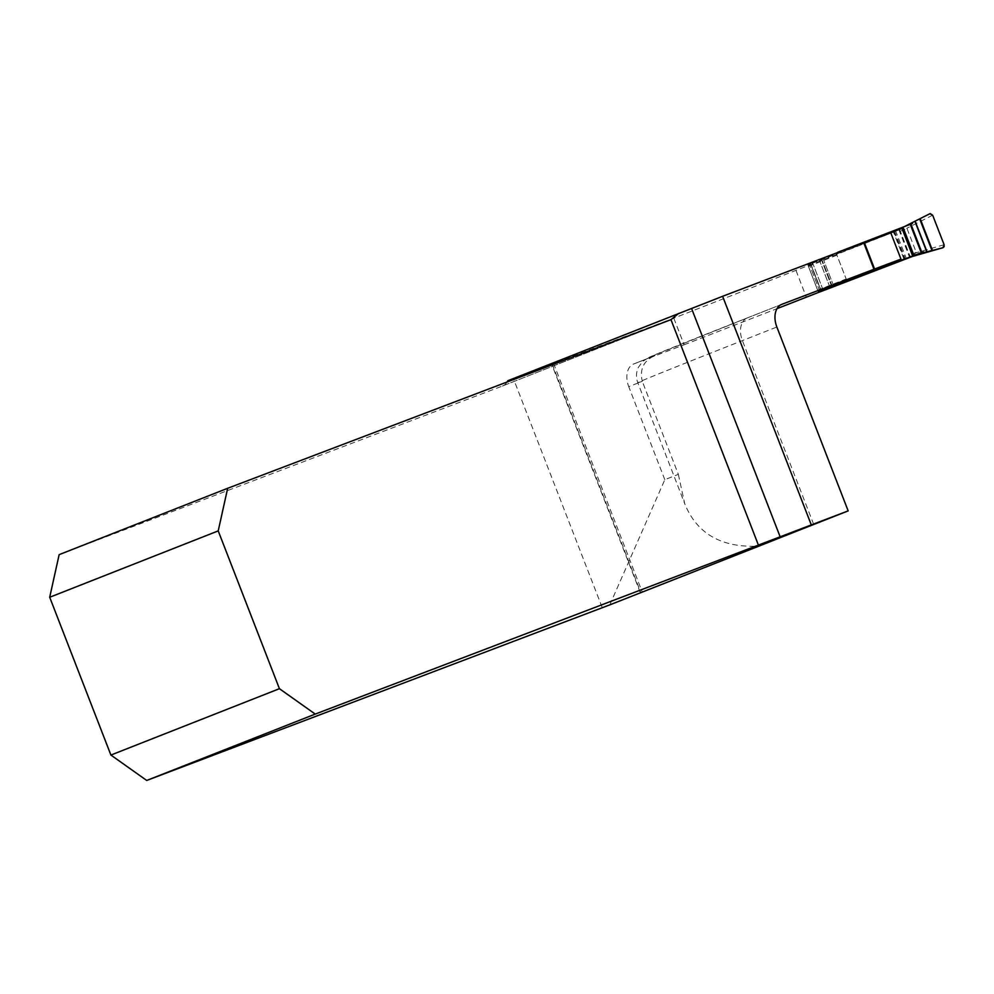<?xml version="1.0" encoding="UTF-8"?>
<svg xmlns="http://www.w3.org/2000/svg" width="994" height="994" viewBox="0 0 994 994"><rect width="100%" height="100%" fill="white"/><g stroke="black" fill="none" stroke-linecap="round" stroke-linejoin="round"><path stroke-width="0.75" stroke-dasharray="4.97 3.73" d="M670.975 319.658L502.455 386.02L59.143 554.652M502.455 386.02A19.445 12.91 68.5 0 0 502.554 385.983A19.445 12.91 68.5 0 0 507.164 381.969M507.835 380.727L673.795 318.167L893.531 232.186L810.557 264.006L821.044 290.559L810.719 263.932M673.795 318.167L684.12 344.794L633.774 363.941A19.445 12.91 68.5 0 0 633.675 363.978A19.445 12.91 68.5 0 0 628.742 386.666L642.273 381.336C639.527 369.097 643.752 360.511 654.947 355.603L633.675 363.978M684.12 344.794L777.022 308.637M819.69 291.963L903.857 258.813L821.044 290.559M908.764 257.893L909.547 257.247A2.435 1.615 68.5 0 0 909.535 254.998L900.303 231.204A2.435 1.615 68.5 0 0 898.787 229.527L809.066 263.559A2.435 1.615 68.5 0 0 809.054 263.572A2.435 1.615 68.5 0 0 808.433 266.404L817.664 290.198A2.435 1.615 68.5 0 0 818.547 291.49L821.156 290.509M902.005 228.483L912.343 255.11L902.018 228.483L863.513 243.281L873.838 269.921L863.314 242.772M819.727 291.043L809.389 264.416L807.886 264.988L863.513 243.281M809.389 264.416L810.831 263.882M602.078 607.235L513.587 379.099M609.807 604.861L664.812 479.68L678.343 474.349L642.273 381.336A335.487 1.938 -21.2 0 1 637.8 382.727A335.487 1.938 -21.2 0 1 742.394 340.594L776.861 327.026M664.812 479.68L628.742 386.666M796.045 270.579L806.37 297.206M903.857 258.813L893.531 232.186M678.343 474.349L684.742 503.747C696.918 533.84 721.669 547.967 758.981 546.116M818.211 291.615L807.886 264.988M846.714 280.395L836.389 253.768M912.256 256.527L916.244 252.352L907.013 228.558L901.21 228.21L912.293 223.563M837.619 252.314L836.936 252.923A2.435 1.615 68.5 0 0 836.936 255.185L846.167 278.979A2.435 1.615 68.5 0 0 847.05 280.271M932.658 215.201L906.752 228.309M929.837 213.722L901.21 228.21M944.101 244.723L916.219 252.725M904.441 226.57L903.558 227.017M920.158 218.618L932.484 250.426M552.105 363.879L640.782 592.511M781.706 304.375L747.426 317.869A316.042 1.826 158.8 0 0 654.947 355.603L633.774 363.941M640.31 592.697L551.645 364.115M813.713 524.472L742.394 340.594A19.445 12.91 68.5 0 1 747.339 317.906L649.169 357.293L642.745 361.381L638.334 367.407C636.061 372.415 635.887 377.521 637.8 382.727L684.742 503.747M747.426 317.869A19.445 12.91 68.5 0 0 747.339 317.906L781.793 304.338M833.618 285.812L823.28 259.173M832.276 286.322L821.951 259.695M831.779 286.508L821.454 259.881M829.915 287.229L819.578 260.59M823.032 289.838L812.707 263.211M899.446 229.477L909.771 256.104L899.421 229.403M843.397 251.072L843.148 250.438M901.993 227.899L897.781 229.564M820.05 291.888L809.066 263.559L820.733 258.962L809.054 263.572M836.936 255.185L808.433 266.404M817.664 290.198L846.167 278.979M916.244 252.352L909.535 254.998M900.303 231.204L907.013 228.558M895.445 230.471L906.441 258.8M894.438 230.857L905.422 259.185M893.668 231.155L904.652 259.484M822.957 258.328L833.941 286.657M821.616 258.838L832.599 287.179M821.131 259.036L832.115 287.365M819.255 259.745L830.239 288.074M812.384 262.354L823.367 290.695M810.383 263.087L821.367 291.404M898.787 229.527L909.547 257.247M810.557 264.006L820.882 290.633M553.546 363.344L642.223 591.977M502.554 385.983L671.074 319.621M810.222 263.161L821.206 291.466M810.495 263.025L821.491 291.366"/><path stroke-width="1.49" d="M110.906 755.055L49.7 597.257L218.22 530.895L279.426 688.693L110.906 755.055L146.727 780.452L315.247 714.09L811.303 524.919L722.626 296.287L507.835 380.727A19.445 12.91 68.5 0 1 507.164 381.969M49.7 597.257L59.143 554.652L227.663 488.29L671.074 319.621L678.467 313.52M811.303 524.919L848.168 510.891L813.713 524.472A335.487 1.938 -21.2 0 0 758.981 546.116L609.807 604.861L146.727 780.452M227.663 488.29L218.22 530.895M315.247 714.09L279.426 688.693M777.022 308.637L819.69 291.963M943.045 247.692L912.244 256.527L820.05 291.888A2.435 1.615 68.5 0 1 818.547 291.49L900.986 259.161A121.554 0.708 158.8 0 0 874.596 269.039L781.893 304.301A19.445 12.91 68.5 0 0 781.793 304.338A19.445 12.91 68.5 0 0 776.861 327.026L848.168 510.891M923.277 251.892L924.693 252.401L914.555 255.346L923.277 251.892L912.666 255.967L902.018 228.483L890.649 232.521A121.554 0.708 158.8 0 0 864.271 242.412L722.626 296.287M912.666 255.967L820.05 291.888M914.555 255.346L912.977 256.241M837.607 252.327L912.293 223.563L912.989 222.234L904.441 226.57M847.05 280.271A2.435 1.615 68.5 0 0 847.683 280.656L848.603 280.643M837.619 252.314L836.936 252.923M924.693 252.401L943.02 247.692L944.101 244.723L932.658 215.201L929.837 213.722L912.989 222.234M943.02 247.692L912.194 256.539M871.763 271.697L871.427 270.84M915.139 221.153L927.029 251.793L943.02 247.692L944.151 246.611L944.101 244.723L932.658 215.201L930.198 213.586L915.139 221.153L927.029 251.793M758.559 545.457L670.975 319.658M864.271 242.412L874.596 269.039M890.649 232.521L900.986 259.161M691.563 308.438L780.24 537.071M921.86 252.426L910.877 224.097M921.239 252.662L910.255 224.333M913.946 255.47L902.962 227.141M902.005 228.483L901.682 227.638M910.106 256.961L909.771 256.104M899.421 229.403L899.11 228.62M874.173 270.766L873.838 269.921M868.706 272.878L868.371 272.021M854.045 278.556L853.722 277.699M932.484 250.426L920.146 218.593M931.95 250.513L919.674 218.854M926.781 251.855L914.915 221.264"/></g></svg>
